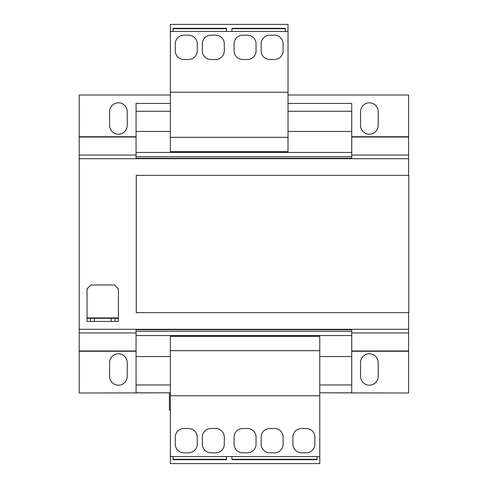 <?xml version="1.0" encoding="UTF-8"?>
<svg xmlns="http://www.w3.org/2000/svg" width="488" height="488" viewBox="0 0 488 488"><rect width="100%" height="100%" fill="white"/><g stroke="black" fill="none" stroke-linecap="round" stroke-linejoin="round"><path stroke-width="0.73" d="M118.413 385.172A8.821 8.821 0 0 0 127.234 376.346L127.234 362.621A8.821 8.821 0 0 0 118.413 353.8A8.821 8.821 0 0 0 109.587 362.621L109.587 376.346A8.821 8.821 0 0 0 118.413 385.172M118.413 134.2A8.821 8.821 0 0 0 127.234 125.379L127.234 111.654A8.821 8.821 0 0 0 118.413 102.828A8.821 8.821 0 0 0 109.587 111.654L109.587 125.379A8.821 8.821 0 0 0 118.413 134.2M369.379 134.2A8.821 8.821 0 0 0 378.206 125.379L378.206 111.654A8.821 8.821 0 0 0 369.379 102.828A8.821 8.821 0 0 0 360.559 111.654L360.559 125.379A8.821 8.821 0 0 0 369.379 134.2M369.379 385.172A8.821 8.821 0 0 0 378.206 376.346L378.206 362.621A8.821 8.821 0 0 0 369.379 353.8A8.821 8.821 0 0 0 360.559 362.621L360.559 376.346A8.821 8.821 0 0 0 369.379 385.172M288.011 103.419L351.738 103.419L351.738 131.455L288.011 131.455M170.367 131.455L136.054 131.455L136.054 158.71M351.738 131.455L351.738 152.433L136.054 152.433M351.738 329.29L351.738 356.545L319.774 356.545M136.054 329.29L136.054 392.816L170.367 392.816M170.367 356.545L136.054 356.545M170.367 103.419L136.054 103.419L136.054 131.455M351.738 111.258L288.011 111.258M170.367 111.258L136.054 111.258M351.738 152.433L351.738 156.746L136.054 156.746M351.738 156.746L351.738 158.319L136.054 158.319M351.738 158.319L351.738 158.71M351.738 329.681L136.054 329.681M351.738 331.254L136.054 331.254M351.738 335.567L136.054 335.567M351.738 356.545L351.738 384.977L319.774 384.977M170.367 384.977L136.054 384.977M351.738 384.977L351.738 392.816L319.774 392.816M136.262 312.625L136.262 175.375L408.804 175.375L408.804 312.625L136.262 312.625M408.596 175.375L408.596 158.71L79.196 158.71L79.196 94.983L170.367 94.983M136.054 332.944L79.196 332.944L79.196 329.29L408.596 329.29L408.596 312.625M79.196 329.29L79.196 158.71M111.154 321.446L111.154 318.31L118.413 318.31L118.413 321.446L90.371 321.446L90.371 318.31L87.041 318.31L87.041 321.446L90.371 321.446M111.154 318.31L94.294 318.31L94.294 321.446M90.371 318.31L94.294 318.31M118.413 317.92L118.413 288.902L114.491 284.98L90.963 284.98L87.041 288.902L87.041 317.92L118.413 317.92L118.413 318.31M87.041 318.31L87.041 317.92M115.076 318.31L115.076 321.446M169.391 392.816L169.391 410.072L170.367 410.072M408.596 329.29L408.596 393.017L322.324 392.816M165.469 392.816L79.196 393.017L79.196 332.944M288.011 94.983L408.596 94.983L408.596 158.71M319.774 456.542L319.774 336.348L170.367 336.348L170.367 463.6L319.774 463.6L319.774 456.542L226.444 456.542L226.444 459.678L173.112 459.678L173.112 456.542L170.367 456.542M319.774 350.665L170.367 350.665M319.774 395.762L170.367 395.762M197.231 444.19L197.231 437.132A8.625 8.625 0 0 0 188.606 428.501L183.897 428.501A8.625 8.625 0 0 0 175.271 437.132L175.271 444.19A8.625 8.625 0 0 0 183.897 452.815L188.606 452.815A8.625 8.625 0 0 0 197.231 444.19M210.956 452.815L215.659 452.815A8.625 8.625 0 0 0 224.291 444.19L224.291 437.132A8.625 8.625 0 0 0 215.659 428.501L210.956 428.501A8.625 8.625 0 0 0 202.331 437.132L202.331 444.19A8.625 8.625 0 0 0 210.956 452.815M226.444 456.542L173.112 456.542M226.444 459.275L173.112 459.275M256.054 444.19L256.054 437.132A8.625 8.625 0 0 0 247.428 428.501L242.719 428.501A8.625 8.625 0 0 0 234.094 437.132L234.094 444.19A8.625 8.625 0 0 0 242.719 452.815L247.428 452.815A8.625 8.625 0 0 0 256.054 444.19M269.779 452.815L274.482 452.815A8.625 8.625 0 0 0 283.113 444.19L283.113 437.132A8.625 8.625 0 0 0 274.482 428.501L269.779 428.501A8.625 8.625 0 0 0 261.153 437.132L261.153 444.19A8.625 8.625 0 0 0 269.779 452.815M317.029 459.275L231.934 459.275M301.541 452.815L306.244 452.815A8.625 8.625 0 0 0 314.876 444.19L314.876 437.132A8.625 8.625 0 0 0 306.244 428.501L301.541 428.501A8.625 8.625 0 0 0 292.916 437.132L292.916 444.19A8.625 8.625 0 0 0 301.541 452.815M317.029 456.542L317.029 459.678L231.934 459.678L231.934 456.542M170.367 137.335L288.011 137.335L288.011 151.652L170.367 151.652L170.367 31.458L231.934 31.458L231.934 28.322L285.267 28.322L285.267 31.458L288.011 31.458L288.011 24.4L170.367 24.4L170.367 31.458M288.011 137.335L288.011 31.458M170.367 92.238L288.011 92.238M202.331 43.81L202.331 50.868A8.625 8.625 0 0 0 210.956 59.499L215.659 59.499A8.625 8.625 0 0 0 224.291 50.868L224.291 43.81A8.625 8.625 0 0 0 215.659 35.185L210.956 35.185A8.625 8.625 0 0 0 202.331 43.81M188.606 35.185L183.897 35.185A8.625 8.625 0 0 0 175.271 43.81L175.271 50.868A8.625 8.625 0 0 0 183.897 59.499L188.606 59.499A8.625 8.625 0 0 0 197.231 50.868L197.231 43.81A8.625 8.625 0 0 0 188.606 35.185M173.112 28.725L226.444 28.725M247.428 35.185L242.719 35.185A8.625 8.625 0 0 0 234.094 43.81L234.094 50.868A8.625 8.625 0 0 0 242.719 59.499L247.428 59.499A8.625 8.625 0 0 0 256.054 50.868L256.054 43.81A8.625 8.625 0 0 0 247.428 35.185M261.153 43.81L261.153 50.868A8.625 8.625 0 0 0 269.779 59.499L274.482 59.499A8.625 8.625 0 0 0 283.113 50.868L283.113 43.81A8.625 8.625 0 0 0 274.482 35.185L269.779 35.185A8.625 8.625 0 0 0 261.153 43.81M231.934 31.458L285.267 31.458M231.934 28.725L285.267 28.725M173.112 31.458L173.112 28.322L226.444 28.322L226.444 31.458M136.054 351.269L79.196 351.269M136.054 350.988L79.196 350.988M408.596 155.056L351.738 155.056M136.054 155.056L79.196 155.056M408.596 136.732L351.738 136.732M136.054 136.732L79.196 136.732M408.596 137.012L351.738 137.012M136.054 137.012L79.196 137.012M408.596 332.944L351.738 332.944M408.596 351.269L351.738 351.269M408.596 350.988L351.738 350.988"/></g></svg>
